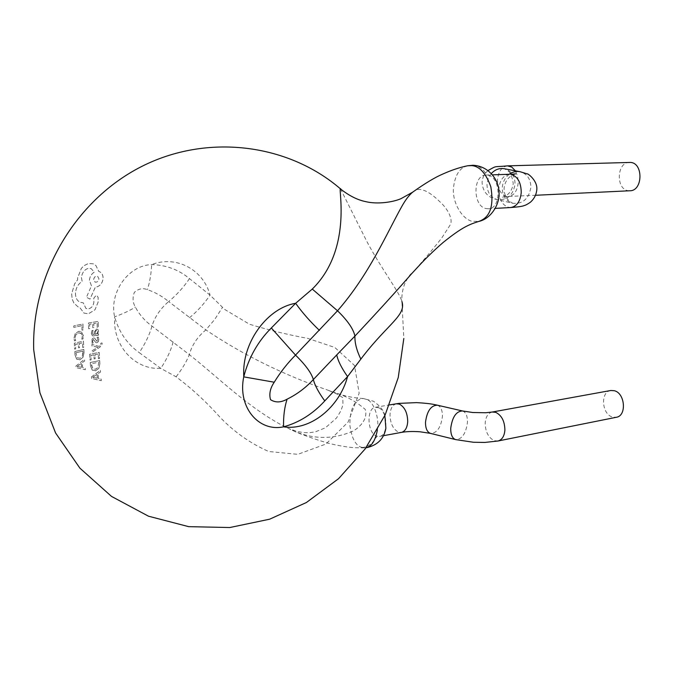 <?xml version="1.0" encoding="UTF-8"?>
<svg xmlns="http://www.w3.org/2000/svg" width="674" height="674" viewBox="0 0 674 674"><rect width="100%" height="100%" fill="white"/><g stroke="black" fill="none" stroke-linecap="round" stroke-linejoin="round"><path stroke-width="0.51" stroke-dasharray="3.37 2.53" d="M467.714 165.762C459.685 167.565 454.925 175.063 453.425 188.248C452.246 200.987 460.831 218.182 471.834 221.266L478.776 221.417M486.005 208.569L488.246 208.772C501.903 208.999 501.035 176.04 487.268 175.122L486.013 175.063C472.617 174.785 472.676 206.219 486.005 208.569M377.356 430.029C379.462 419.616 374.769 403.414 367.583 399.699L363.278 398.502C354.516 399.572 350.033 408.402 349.831 424.991C351.508 437.434 355.156 444.798 360.775 447.089L364.693 447.898L354.962 447.704C347.354 447.241 338.281 445.708 327.749 443.088C309.501 437.544 296.45 432.683 288.607 428.512L284.571 426.591C248.158 407.703 219.05 378.038 189.327 354.642L151.979 326.081C144.91 320.967 139.375 314.623 135.364 307.058C132.711 302.626 132.365 297.731 134.345 292.373C138.473 288.691 142.821 287.79 147.387 289.677C154.919 292.162 162.013 296.113 168.668 301.556C160.378 308.667 154.809 316.839 151.979 326.081C149.603 334.658 145.348 343.513 139.215 352.628L160.766 368.358L176.074 376.791C191.559 388.3 206.21 401.788 220.027 417.248C234.4 432.16 250.635 443.576 268.732 451.504L297.798 454.335L325.955 444.023L348.104 422.067L359.149 393.262L354.532 365.485L334.843 347.489L307.875 338.407C288.194 334.801 268.732 330.083 249.498 324.236L224.72 309.467L210.044 295.128L189.495 278.623C178.72 269.667 166.099 264.992 151.633 264.587C128.397 265.32 109.045 292.348 114.614 316.814C119.02 332.13 127.218 344.069 139.215 352.628M378.754 407.795L375.469 407.281C366.311 408.056 367.136 432.75 376.446 436.036L379.521 436.415C388.435 435.581 387.82 411.46 378.754 407.795M88.623 328.769L88.479 322.972L98.219 321.422L98.353 327.438L97.225 327.606L97.115 323.031L93.812 323.537L93.922 327.556L92.81 327.733L92.7 323.722L89.608 324.236L89.726 328.575L88.623 328.769L88.505 322.981L98.219 321.422L98.353 327.438M73.778 327.37L73.744 325.904L82.953 324L83.087 329.948L82.017 330.159L81.916 325.66L73.795 327.387L73.744 325.904L82.927 323.983L83.062 329.94L82.001 330.15L81.891 325.652L73.795 327.387M610.77 390.499C600.205 391.746 601.663 414.249 612.472 417.038L616.339 417.282M629.474 162.383C616.508 162.097 615.665 189.731 628.547 190.7L629.963 190.759M365.923 447.856L364.71 447.924L366.007 447.738M332.172 391.805C344.658 395.267 355.678 401.123 365.215 409.379C367.911 418.293 361.272 426.094 353.302 430.998C331.819 440.324 310.259 439.499 288.615 428.521L296.804 431.377L303.443 432.573L309.172 432.725L315.331 431.866L325.39 427.83L336.461 418.065L340.892 410.862L342.99 404.762L342.746 397.593L336.638 393.894L328.078 390.238L332.172 391.805M411.544 273.812C423.238 260.703 433.331 248.731 441.832 237.871L449.903 225.36C453.669 220.069 448.05 208.923 439.574 201.484C427.451 189.647 418.436 186.572 412.53 192.25M91.462 285.852L89.406 280.249C89.768 276.66 91.378 273.956 94.234 272.153L91.159 268.665L88.479 268.345C84.579 269.389 82.22 272.397 81.411 277.359L82.118 281.395C78.142 283.939 75.918 287.891 75.437 293.232C75.437 297.588 76.92 300.562 79.903 302.154L83.298 302.862L85.927 308.456L88.496 308.818C91.512 308.069 93.298 305.878 93.855 302.255L93.821 298.211L95.994 295.448L96.955 295.6L98.126 297.445L98.101 302.121L94.992 309.804L88.471 313.781L84.023 313.098L79.717 307.445L77.923 306.771L73.845 303.005L72.152 298.902L71.68 293.957L74.62 283.864L77.62 279.811L77.62 278.008L81.411 268.319L83.955 265.733L88.496 263.467L93.349 263.829L95.961 265.59L98.783 271.445L99.499 271.681C101.892 272.818 103.097 275.043 103.122 278.337C102.524 283.181 100.14 286.13 95.969 287.166L95.287 287.259L90.004 299.13L86.466 297.242L91.462 285.852L89.431 280.258C89.794 276.669 91.394 273.964 94.259 272.161L91.192 268.648L88.496 268.353C84.595 269.398 82.236 272.406 81.436 277.368L82.144 281.403C78.167 283.948 75.943 287.899 75.463 293.241C75.471 297.63 76.954 300.604 79.92 302.171L83.315 302.87L85.952 308.473L88.521 308.827C91.538 308.077 93.324 305.886 93.88 302.264L93.846 298.228L96.02 295.456L96.98 295.591L98.151 297.453L98.126 302.129L94.967 309.796L88.446 313.772L84.006 313.081L79.692 307.428L77.906 306.763L73.82 302.98L72.126 298.86L71.655 293.948L74.595 283.855L77.594 279.803L77.594 278L81.385 268.311L83.913 265.741L88.463 263.458L93.324 263.829L95.935 265.581L98.758 271.437L99.474 271.681C101.833 272.852 103.046 275.068 103.097 278.328C102.499 283.173 100.114 286.113 95.944 287.158L95.261 287.25L89.987 299.113L86.466 297.242M340.513 188.914L366.673 241.132C381.071 268.463 399.32 291.834 401.915 301.531L403.819 338.483M92.81 327.733L92.726 323.731L89.634 324.245L89.726 328.575M97.225 327.606L97.14 323.04L93.838 323.554L93.922 327.556M91.487 376.859L100.375 370.43L100.51 372.048L98.033 373.691L98.48 378.459L101.142 379.058L101.302 380.692L91.647 378.459L91.462 376.85L100.35 370.414L100.485 372.04L98.008 373.674L98.455 378.443L101.117 379.049L101.277 380.684L91.63 378.443L91.462 376.85M99.878 363.69L98.867 368.358L95.506 370.81L92.886 370.473L92.068 369.815L90.485 365.763L90.24 362.502L99.676 360.59L99.878 363.69L98.842 368.341L95.489 370.801L92.043 369.807L90.459 365.755L90.215 362.494L99.659 360.573L99.853 363.682M98.455 358.661L98.202 354.061L94.975 354.659L95.211 358.703L94.133 358.922L93.88 354.869L90.855 355.476L91.142 359.857L90.063 360.084L89.684 354.229L99.23 352.409L99.55 358.458L98.455 358.661L98.177 354.044L94.95 354.65L95.186 358.694L94.107 358.905L93.855 354.861L90.83 355.459L91.116 359.849L90.038 360.076L89.667 354.221L99.204 352.401L99.525 358.45L98.438 358.652M97.25 347.169L91.984 345.998L91.917 344.422L98.935 346.352L100.182 345.526L100.948 343.159L102.044 342.982L102.178 343.866L100.038 347.085L92.296 352.157L92.22 350.691L97.831 347.279L91.967 345.989L91.891 344.406L98.91 346.343L100.156 345.518L100.923 343.15L102.018 342.973L102.153 343.858L100.022 347.068L92.271 352.148L92.195 350.682L97.806 347.27L97.225 347.152M93.475 339.41L92.608 341.103L93.18 343.058L92.018 343.268L92.094 339.098L93.526 337.935L94.638 338.146L96.963 341.339L97.856 339.528L97.098 337.329L98.37 337.126L98.851 339.224L98.379 341.642L96.904 342.796L95.733 342.527L93.45 339.393L92.582 341.095L93.155 343.049L91.993 343.26L92.068 339.089L93.509 337.927L94.478 338.053L96.946 341.322L97.831 339.519L97.073 337.32L98.345 337.118L98.825 339.216L98.353 341.634L96.879 342.788L95.716 342.51L93.45 339.393M98.514 333.79L98.556 335.189L94.065 335.922L92.397 335.762L91.352 333.47L91.917 330.597L93.096 330.403L92.33 333.167L92.936 334.405L94.074 334.506L94.293 332.088L96.508 329.064L98.016 329.519L98.615 331.279L97.427 333.925L98.514 333.79L98.53 335.18L92.372 335.753L91.327 333.462L91.891 330.589L93.071 330.386L92.304 333.158L92.911 334.397L94.048 334.498L94.267 332.071L96.483 329.055L97.991 329.51L98.598 331.271L97.41 333.908L98.497 333.782M75.918 366.041L84.511 359.343L84.629 360.978L82.236 362.688L82.632 367.49L85.202 368.055L85.354 369.697L76.061 367.65L75.918 366.041L84.486 359.335L84.604 360.969L82.211 362.671L82.616 367.482L85.177 368.038L85.328 369.689L76.044 367.642L75.892 366.033M84.065 352.544L83.062 357.279L79.818 359.832L77.308 359.562L76.524 358.913L75.033 354.853L74.822 351.567L83.879 349.41L84.065 352.544L83.037 357.271L79.793 359.823L76.499 358.897L75.008 354.844L74.797 351.558L83.854 349.402L84.039 352.536M82.708 347.489L82.481 342.839L79.389 343.521L79.599 347.607L78.555 347.851L78.344 343.757L75.454 344.448L75.699 348.871L74.671 349.132L74.359 343.218L83.475 341.154L83.761 347.262L82.708 347.489L82.455 342.83L79.364 343.513L79.574 347.59L78.538 347.835L78.327 343.748L75.437 344.439L75.673 348.862L74.645 349.124L74.334 343.209L83.45 341.145L83.745 347.253L82.691 347.481M81.849 339.207L82.354 336.149L80.796 333.091L78.614 332.88L75.918 334.683L75.033 338.019L75.673 340.589L74.46 340.876L73.98 338.255L75.151 333.756L78.639 331.33L81.352 331.608L83.424 335.719L82.995 338.963L81.824 339.191L82.338 336.132L81.259 333.428L78.597 332.872L75.892 334.675L75.008 338.011L75.656 340.572L74.443 340.867L73.963 338.247L75.134 333.748L78.614 331.313L81.327 331.6L83.399 335.703L82.969 338.955L81.824 339.191M189.495 278.623C183.454 287.453 176.504 295.094 168.668 301.556L205.865 329.915C242.901 354.844 283.644 374.946 328.078 390.238C340.421 395.234 352.148 397.98 363.286 398.494L373.539 401.257C380.288 406.152 384.062 410.913 384.854 415.546M189.487 317.732C197.263 311.396 204.112 303.864 210.044 295.128C203.481 269.87 176.563 254.949 151.633 264.587C151.195 273.914 149.78 282.28 147.387 289.677M173.134 342.004C170.901 350.547 166.781 359.326 160.766 368.358C136.317 370.001 114.336 348.113 114.538 320.394L114.614 316.814C123.165 313.713 130.082 310.461 135.364 307.058M176.074 376.791C182.123 369.066 186.538 361.677 189.327 354.642C191.871 345.189 197.389 336.949 205.865 329.915L214.618 319.56L222.369 307.563M82.986 352.763L82.253 356.386L79.709 358.248L77.097 357.633L75.909 352.78L82.894 351.103L82.279 356.394L79.734 358.265L77.122 357.641L75.909 352.78M75.935 352.788L82.894 351.103L83.012 352.772M77.678 366.108L81.225 363.404L81.562 367.279L77.089 366.504L81.225 363.404M81.251 363.412L81.562 367.279M81.579 367.296L77.089 366.504M77.106 366.513L77.704 366.117M95 334.346L95.54 331.01L96.416 330.496L97.241 330.774L97.587 331.793L97.056 333.403L95 334.346L95.565 331.018L96.441 330.504L97.267 330.782L97.612 331.802L97.056 333.403M97.081 333.411L95.666 334.237M98.682 362.25L98.025 367.448L95.388 369.242L92.667 368.56L91.394 363.733L98.657 362.241L98.05 367.465L95.413 369.251L93.239 369.023L91.521 365.46L91.394 363.733L98.657 362.241M93.324 376.968L96.997 374.373L97.368 378.224L92.709 377.347L96.997 374.373L97.368 378.224M97.393 378.232L93.366 377.373M93.391 377.389L92.709 377.347L93.349 376.985M93.644 279.533C94.183 276.93 95.489 275.826 97.545 276.205L98.96 278.792C98.421 281.395 97.107 282.499 95.009 282.094L93.669 279.542C94.217 276.963 95.514 275.86 97.57 276.23L98.977 278.8C98.412 281.395 97.107 282.49 95.042 282.077L93.669 279.542M462.541 410.972C465.936 412.252 467.571 416.06 467.461 422.396C465.894 433.685 461.934 439.414 455.582 439.591M492.222 412.033C488.069 413.137 485.718 416.793 485.187 423.002C485.322 431.705 488.33 437.586 494.211 440.653L497.968 441.007M396.405 403.777C392.571 404.788 390.44 408.427 390.01 414.695C390.229 423.272 392.984 429.052 398.275 432.034L401.418 432.396M437.375 405.192C440.821 406.473 442.506 410.239 442.422 416.49C440.897 427.628 436.912 433.256 430.467 433.382M491.338 173.53L488.279 178.526L487.007 184.322C487.091 192.166 490.411 197.229 496.965 199.512C507.016 200.549 513.04 195.443 515.046 184.179C514.961 175.998 511.431 170.851 504.447 168.753L507.53 170.716C510.176 171.786 512.08 176.049 513.251 183.505C511.456 196.185 501.262 197.558 502.652 197.12L508.348 196.581C514.001 195.654 517.287 191.02 518.213 182.671L517.657 176.318L515.399 170.825M507.505 165.863C501.726 166.773 498.389 171.432 497.496 179.857C497.631 189.108 500.782 194.66 506.966 196.513L535.586 195.275M509.266 174.271C505.053 177.582 502.72 182.047 502.29 187.667C502.357 195.696 505.719 200.877 512.392 203.211C522.628 204.264 528.787 199.024 530.859 187.498C530.8 179.115 527.211 173.858 520.101 171.718M509.502 174.263C503.267 175.257 499.678 180.278 498.726 189.327C498.87 199.344 502.29 205.393 509.005 207.466L510.639 207.55M472.971 165.265C478.548 165.416 483.106 168.685 486.645 175.063M361.837 447.502C367.819 447.266 372.84 443.5 376.918 436.213M515.602 173.85L510.504 176.335C506.654 179.385 504.523 183.404 504.093 188.375C504.068 193.876 505.955 198.223 509.763 201.416L512.712 203.27L496.965 199.512C494.05 198.982 482.972 196.303 482.095 182.401C482.382 177.607 484.362 173.648 488.043 170.53M375.46 407.264L389.462 404.931M486.013 175.063L492.475 174.844M411.528 273.829L411.469 273.695C410.542 273.61 408.402 276.744 405.04 283.08C401.83 290.528 401.552 299.197 401.915 301.531M488.246 208.78L495.331 208.384M379.529 436.423L383.531 435.682"/><path stroke-width="1.01" d="M470.216 165.518L472.971 165.265C490.124 166.09 498.836 181.727 498.903 191.045C500.622 202.899 491.624 218.705 478.776 221.426C490.099 217.559 494.109 206.008 490.807 186.74C485.912 173.235 479.543 166.183 471.707 165.61L467.722 165.762C460.013 167.287 451.698 170.059 442.776 174.06C435.177 177.262 425.092 183.328 412.53 192.258C408.916 195.342 405.335 200.102 401.771 206.522C387.095 232.69 369.141 274.672 337.522 310.781L295.515 355.114C287.512 363.134 280.418 372.166 274.242 382.217C270.19 388.165 268.943 393.987 270.51 399.665C275.38 402.791 280.898 402.639 287.073 399.193C297.082 394.239 305.844 387.693 313.351 379.538C311.413 372.975 305.465 364.836 295.515 355.114L271.319 327.977L295.633 303.292L312.281 289.07C354.827 247.24 336.267 180.969 341.027 189.36C349.435 195.907 357.633 199.984 365.62 201.61C377.701 204.618 393.616 202.032 401.131 198.594L412.53 192.258M614.343 390.718L610.77 390.499L492.222 412.033L495.693 412.336C501.667 415.294 504.733 421.225 504.893 430.122C504.337 436.255 502.029 439.878 497.968 441.007L616.339 417.282C626.862 415.934 625.169 393.195 614.343 390.718M535.586 195.275L629.963 190.759C642.861 190.944 643.493 163.049 630.552 162.426L507.505 165.863L511.777 167.085L515.399 170.825M366.007 447.738C371.559 446.584 375.342 440.678 377.356 430.029M401.915 301.531C406.414 314.994 388.392 323.545 363.075 356.192L347.573 376.581C339.401 407.357 310.225 430.998 283.56 426.827C258.454 432.194 237.45 406.944 243.744 376.867C248.647 357.776 257.839 341.482 271.319 327.977M324.775 400.904C318.625 392.479 314.817 385.359 313.351 379.538L336.739 354.912C337.986 360.893 341.6 368.114 347.573 376.581L324.775 400.904C312.879 413.912 299.146 422.556 283.56 426.827C283.307 416.473 284.479 407.256 287.073 399.193M336.739 354.912L354.92 336.082C377.095 312.45 395.967 291.699 411.528 273.829M319.409 330.37C310.15 321.549 302.222 312.525 295.633 303.292C268.269 307.841 243.466 340.378 243.668 372.714L243.744 376.867L274.242 382.217M312.281 289.07L337.522 310.781C347.674 320.656 353.479 329.089 354.92 336.082C354.676 342.687 356.622 350.328 360.775 358.989M430.467 433.382L420.012 431.781C412.648 431.267 406.456 431.478 401.418 432.396C405.167 431.377 407.264 427.763 407.719 421.553C407.484 412.783 404.678 406.961 399.303 404.088L396.405 403.777L399.168 403.372L416.566 402.631C424.308 403.044 430.307 403.692 434.561 404.585L437.375 405.192C430.989 405.36 427.03 411.014 425.505 422.168C425.446 428.352 427.105 432.093 430.467 433.382L455.582 439.591C452.262 438.311 450.653 434.528 450.738 428.26C452.305 416.945 456.239 411.191 462.541 410.972L472.718 412.505L485.676 412.749L492.222 412.033M536.774 190.093C536.218 194.853 534.128 198.864 530.514 202.141C527.632 204.18 525.484 205.334 524.069 205.587C522.721 206.311 518.239 206.969 510.639 207.55C516.714 206.522 520.252 201.534 521.246 192.57C521.078 182.309 517.581 176.226 510.749 174.322L515.602 173.85M536.79 189.748C537.844 180.826 527.616 173.134 527.11 173.858L520.101 171.718C516.292 170.977 512.678 171.836 509.266 174.271M520.101 171.718L504.447 168.753C499.493 167.885 495.12 169.477 491.338 173.53M437.375 405.192L462.541 410.972M389.462 404.931L396.405 403.777M492.475 174.844L509.502 174.263M340.513 188.914C287.882 143.511 206.792 133.174 141.051 166.798C75.421 200.321 31.476 274.267 33.7 349.688L39.901 392.731L55.571 432.961L79.903 468.16L111.496 496.401L148.491 516.2L188.686 526.655L229.792 527.531L269.642 519.199L306.384 502.526L338.559 478.692L365.089 449.01L385.191 414.839L398.25 377.541L403.819 338.483M384.854 415.546L385.882 428.243C383.986 438.9 377.33 445.438 365.923 447.856M467.714 165.753L472.971 165.265M478.751 221.434C469.087 224.568 462.516 226.894 443.214 242.404C433.138 251.057 424.089 260.316 421.275 263.307L411.544 273.812M488.043 170.53C497.656 165.206 492.711 167.354 507.505 165.863M495.331 208.384L510.639 207.55M455.582 439.591L473.468 442.262L484.817 442.439L497.968 441.007M383.531 435.682L401.418 432.396"/></g></svg>
